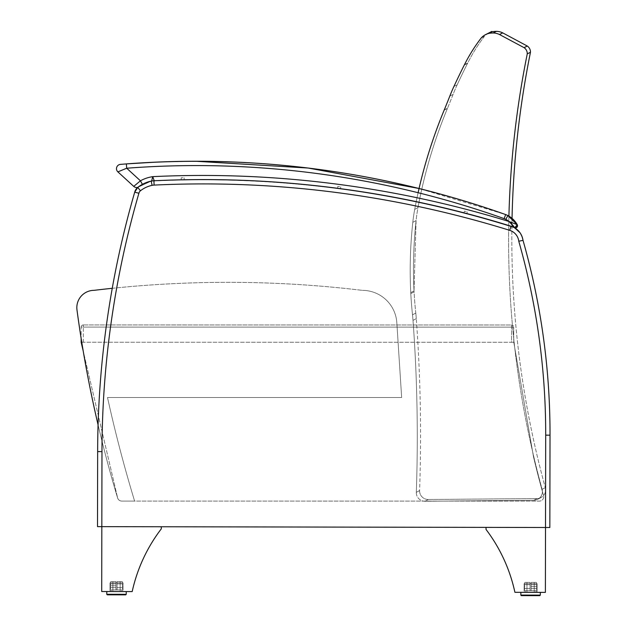 <?xml version="1.0" encoding="UTF-8"?>
<svg xmlns="http://www.w3.org/2000/svg" width="627" height="627" viewBox="0 0 627 627"><rect width="100%" height="100%" fill="white"/><g stroke="black" fill="none" stroke-linecap="round" stroke-linejoin="round"><path stroke-width="0.47" stroke-dasharray="3.13 2.35" d="M121.779 501.075A4.326 4.326 0 0 1 117.57 497.736A4.326 4.326 0 0 0 121.779 501.075L539.385 501.106A4.326 4.326 0 0 0 543.546 495.604A4.326 4.326 0 0 1 539.385 501.106L121.779 501.075M81.761 342.232L513.787 342.264L81.149 342.232L117.57 497.736L83.226 351.104M513.787 342.264L533.491 456.793A816.048 707.044 78.1 0 0 541.759 489.193A941.056 941.056 0 0 0 543.546 495.604A941.056 941.056 0 0 1 541.759 489.193A816.048 707.044 -101.9 0 1 533.491 456.793L513.787 342.264M83.313 324.935A2.163 2.163 0 0 0 81.149 327.098L83.313 327.098L83.313 324.935L83.313 327.098L81.149 327.098L81.149 338.423L81.149 327.098A2.163 2.163 0 0 1 83.313 324.935L511.554 324.982L511.554 327.145L513.717 327.145A2.163 2.163 0 0 0 511.554 324.982A2.163 2.163 0 0 1 513.717 327.145L511.554 327.145L511.554 324.982L83.313 324.935M81.149 342.232L83.313 342.232L81.149 342.232M511.554 342.279L513.717 342.279L513.717 327.145L513.717 342.279L83.313 342.232L511.554 342.279L511.554 327.145L511.554 342.279M112.249 288.302A935.986 935.986 -98.5 0 0 98.071 424.847A935.986 935.986 -98.5 0 1 112.249 288.302A1125.739 1125.739 0 0 1 362.304 290.356A34.603 34.603 0 0 1 396.828 322.733L401.656 397.502L107.507 397.502L401.656 397.502L396.828 322.733A34.603 34.603 0 0 0 362.304 290.356A34.603 34.603 0 0 1 396.828 322.733L401.656 397.502L107.507 397.502A1362.824 1362.824 0 0 0 134.609 501.075A1362.824 1362.824 0 0 1 107.507 397.502L401.656 397.502L396.828 322.733A34.603 34.603 0 0 0 362.304 290.356A1125.739 1125.739 0 0 0 94.128 290.332A1125.739 1125.739 0 0 1 362.304 290.356A1125.739 1125.739 0 0 0 112.249 288.302A935.986 935.986 81.5 0 0 98.071 424.847A1211.772 1211.772 0 0 0 117.61 497.995A4.326 4.326 0 0 0 121.748 501.075L134.609 501.075L121.748 501.075A4.326 4.326 0 0 1 117.61 497.995A1211.772 1211.772 0 0 1 76.98 309.934A17.305 17.305 0 0 1 94.128 290.332A17.305 17.305 0 0 0 76.98 309.934A1211.772 1211.772 0 0 0 117.61 497.995A4.326 4.326 0 0 0 121.748 501.075L134.609 501.075A1362.824 1362.824 0 0 1 107.507 397.502A1362.824 1362.824 0 0 0 134.609 501.075L121.748 501.075A4.326 4.326 0 0 1 117.61 497.995A1211.772 1211.772 0 0 1 76.98 309.934M444.167 110.117L447.427 108.432A496.106 496.004 -3.9 0 0 417.982 207.647A496.106 496.004 -3.9 0 1 447.427 108.432L444.269 109.874L447.529 108.197A823.039 823.039 0 0 0 453.078 94.395A173.028 173.028 0 0 1 457.201 84.747A727.876 727.876 0 0 1 467.538 63.366L467.711 63.021A164.642 164.642 0 0 1 484.428 36.366A14.97 14.97 -0.5 0 1 492.234 31.718L489.005 33.364A30.065 30.065 0 0 1 493.159 32.988L496.388 31.35L493.159 32.988A14.977 14.97 -22.3 0 1 499.507 34.524L502.729 32.886L499.507 34.524L524.07 47.652A7.218 7.218 -22 0 1 527.26 53.875L530.466 52.253L527.26 53.875A7.218 7.218 158 0 0 524.07 47.652L499.507 34.524A14.977 14.97 157.7 0 0 493.159 32.988A30.065 30.065 0 0 0 489.005 33.364A14.977 14.97 157.7 0 0 481.191 38.02A164.791 164.635 155.6 0 0 464.466 64.683L464.293 65.028A728.386 728.386 0 0 0 453.948 86.424A173.138 173.138 0 0 0 449.825 96.072A823.517 823.517 0 0 1 444.269 109.874L444.167 110.117A496.388 495.941 -26.7 0 0 414.706 209.363L417.982 207.647A173.028 173.028 0 0 0 416.077 220.594L414.024 290.897L416.077 220.594L412.801 222.319A173.036 173.036 0 0 1 414.706 209.363A496.388 495.941 153.3 0 1 418.107 192.716A496.388 495.941 153.3 0 0 414.706 209.363A173.036 173.036 0 0 0 412.801 222.319A445.852 445.429 156.7 0 0 410.748 292.629A445.852 445.429 -23.3 0 1 412.801 222.319L416.077 220.594A445.342 445.342 0 0 0 414.024 290.897L410.748 292.629L414.024 290.897A173.028 173.028 -93 0 0 414.079 291.868L410.795 293.608A172.958 172.958 0 0 1 410.748 292.629L414.024 290.897A445.342 445.342 0 0 1 416.077 220.594L412.801 222.319L416.077 220.594A173.028 173.028 0 0 1 417.982 207.647L414.706 209.363A173.036 173.036 0 0 0 412.801 222.319A445.852 445.429 156.7 0 0 410.748 292.629A172.958 172.958 -93 0 0 410.795 293.608A424.965 424.965 0 0 0 412.503 314.817A424.965 424.965 0 0 1 410.795 293.608L414.079 291.868A425.153 425.153 0 0 0 415.787 313.077L412.503 314.817L415.787 313.077A173.028 173.028 -95.2 0 1 416.281 318.626L413.005 320.366A172.95 172.95 0 0 0 412.503 314.817L415.787 313.077A425.153 425.153 0 0 1 414.079 291.868L410.795 293.608L414.079 291.868A173.028 173.028 -93 0 1 414.024 290.897L410.748 292.629A172.958 172.958 -93 0 0 410.795 293.608A424.965 424.965 0 0 0 412.503 314.817A172.95 172.95 -95 0 1 413.005 320.366A1595.323 1593.818 -22.9 0 1 416.32 492.32A1595.323 1593.818 157.1 0 0 413.005 320.366L416.281 318.626A1593.442 1593.442 0 0 1 419.596 490.549L416.32 492.32A8.66 8.653 151.7 0 0 425.051 501.263L428.319 499.5L537.025 498.575A8.653 8.653 0 0 0 540.999 497.572A8.653 8.653 0 0 1 537.025 498.575L533.828 500.268L537.025 498.575L533.828 500.268L537.025 498.575L428.319 499.5A8.653 8.653 0 0 1 419.596 490.549A1593.442 1593.442 0 0 0 416.281 318.626L413.005 320.366L416.281 318.626A173.028 173.028 -95.2 0 0 415.787 313.077L412.503 314.817A172.95 172.95 -95 0 1 413.005 320.366A1595.323 1593.818 -22.9 0 1 416.32 492.32L419.596 490.549A8.653 8.653 0 0 0 428.319 499.5L425.051 501.263A8.66 8.653 -28.3 0 1 416.32 492.32L419.596 490.549L416.32 492.32A8.66 8.653 151.7 0 0 425.051 501.263L533.828 500.268L425.051 501.263A8.66 8.653 -28.3 0 1 416.32 492.32A1595.323 1593.818 157.1 0 0 413.005 320.366A172.95 172.95 0 0 0 412.503 314.817A424.965 424.965 0 0 1 410.795 293.608A172.958 172.958 0 0 1 410.748 292.629A445.852 445.429 -23.3 0 1 412.801 222.319A173.036 173.036 0 0 1 414.706 209.363A496.388 495.941 -26.7 0 1 444.167 110.117L444.269 109.874A823.517 823.517 0 0 0 449.825 96.072A173.138 173.138 0 0 1 453.948 86.424A728.386 728.386 0 0 1 464.293 65.028L464.466 64.683A164.791 164.635 -24.4 0 1 481.191 38.02A14.977 14.97 -22.3 0 1 489.005 33.364A30.065 30.065 0 0 1 493.159 32.988A14.977 14.97 -22.3 0 1 499.507 34.524L524.07 47.652A7.218 7.218 -22 0 1 527.26 53.875A942.961 942.091 157.9 0 0 542.104 489.319A8.66 8.653 -27.7 0 1 533.828 500.268A8.66 8.653 152.3 0 0 542.104 489.319L545.302 487.634L542.104 489.319A942.961 942.091 -22.1 0 1 527.26 53.875L530.466 52.253A942.232 942.044 174.2 0 0 545.302 487.634L542.104 489.319A8.66 8.653 -27.7 0 1 533.828 500.268L425.051 501.263L533.828 500.268A8.66 8.653 152.3 0 0 542.104 489.319L545.302 487.634A8.653 8.653 0 0 1 540.999 497.572A8.653 8.653 0 0 0 545.302 487.634A942.232 942.044 174.2 0 1 512.04 218.353A22.917 22.917 4.2 0 0 507.862 215.539A17.305 17.305 4.2 0 0 505.636 214.567A17.305 17.305 -175.8 0 1 507.862 215.539L507.862 215.539A22.917 22.917 -175.8 0 1 517.267 224.701L509.108 221.535L513.145 225.649M527.276 46.03L524.07 47.652M488.488 33.145A14.97 14.97 -0.5 0 0 484.428 36.366L481.191 38.02L484.428 36.366A164.642 164.642 0 0 0 467.711 63.021L464.466 64.683L467.538 63.366A727.876 727.876 0 0 0 457.201 84.747L453.948 86.424L457.201 84.747A173.028 173.028 0 0 0 453.078 94.395L449.825 96.072A823.517 823.517 0 0 1 444.269 109.874L447.529 108.197A823.039 823.039 0 0 0 453.078 94.395L449.825 96.072A173.138 173.138 0 0 1 453.948 86.424L457.201 84.747L453.948 86.424A728.386 728.386 0 0 1 464.293 65.028L467.538 63.366L464.466 64.683A164.791 164.635 -24.4 0 1 481.191 38.02L484.428 36.366L481.191 38.02A14.977 14.97 -22.3 0 1 489.005 33.364L492.234 31.718L489.005 33.364M527.26 53.875A942.961 942.091 157.9 0 0 542.104 489.319A942.961 942.091 -22.1 0 1 508.912 216.127M502.729 32.886L499.507 34.524M134.719 192.168L138.904 193.257L134.719 192.168L135.024 191.164A8.653 8.653 -98.5 0 1 137.768 187.395A8.653 8.653 81.5 0 0 134.719 192.168L138.904 193.257A4.326 4.326 -98.5 0 1 140.448 190.788L137.768 187.395A32.338 32.338 -98.5 0 1 151.201 181.109A32.338 32.338 81.5 0 0 137.768 187.395L140.448 190.788A28.011 28.011 -98.5 0 1 152.087 185.349L151.201 181.109A17.305 17.305 -98.5 0 1 153.913 180.764A17.305 17.305 81.5 0 0 151.201 181.109L151.201 181.109A17.305 17.305 -98.5 0 1 153.913 180.764L153.913 180.764A1038.171 1038.171 -98.5 0 1 511.013 226.206A1038.171 1038.171 81.5 0 0 153.913 180.764L153.913 180.764A1038.171 1038.171 -98.5 0 1 511.013 226.206L511.013 226.206A17.305 17.305 -98.5 0 1 523.02 240.36A17.305 17.305 81.5 0 0 511.013 226.206L511.013 226.206A17.305 17.305 -98.5 0 1 523.02 240.36L523.02 240.36A706.574 706.574 -98.5 0 1 550.02 435.169L549.84 527.503L101.833 526.641L101.707 591.52L132.187 591.582A159.736 159.736 -98.5 0 1 161.311 528.835L161.311 526.758L101.833 526.641L101.707 591.52L132.187 591.582A159.736 159.736 -98.5 0 1 161.311 528.835L161.311 526.758L101.833 526.641L101.707 591.52L132.187 591.582A159.736 159.736 -98.5 0 1 161.311 528.835L161.311 526.758L101.833 526.641L101.974 451.605A931.659 931.659 -98.5 0 1 138.904 193.257A931.659 931.659 81.5 0 0 101.974 451.605L101.833 526.641L97.506 526.633M550.02 435.169L545.694 435.162A702.248 702.248 -98.5 0 0 518.772 241.23L523.02 240.36A706.574 706.574 -98.5 0 1 550.02 435.169L549.84 527.503L550.02 435.169L549.84 527.503L550.02 435.169L545.694 435.162L545.514 527.495L101.833 526.641L545.514 527.495L545.388 592.374L514.908 592.311A159.736 159.736 81.5 0 0 486.035 529.462L486.035 527.385L545.514 527.495L545.388 592.374L514.908 592.311A159.736 159.736 81.5 0 0 486.035 529.462L486.035 527.385L545.514 527.495L545.388 592.374L514.908 592.311A159.736 159.736 81.5 0 0 486.035 529.462L486.035 527.385L545.514 527.495L486.035 527.385L545.514 527.495L545.694 435.162A702.248 702.248 81.5 0 0 518.772 241.23L523.02 240.36A706.574 706.574 -98.5 0 1 550.02 435.169L545.694 435.162A702.248 702.248 81.5 0 0 518.772 241.23L523.02 240.36A706.574 706.574 -98.5 0 1 550.02 435.169L549.84 527.503M539.095 310.044A706.574 706.574 81.5 0 0 523.02 240.36L523.067 240.729M97.655 451.597L101.974 451.605L97.655 451.597L101.974 451.605L101.833 526.641L161.311 526.758L101.833 526.641M123.017 582.906L110.038 582.883L123.017 582.906L110.038 582.883L123.017 582.906L123.002 591.559L110.023 591.535L123.002 591.559L123.017 582.906L123.002 591.559L110.023 591.535L123.002 591.559L123.017 582.906M125.698 594.851L126.239 594.318L125.698 594.851L126.239 594.318L126.239 591.567L106.778 591.527M112.844 589.929L120.18 589.944L112.844 589.929L112.844 591.543L120.18 591.559L112.844 591.543L120.18 591.559L112.844 591.543L112.844 589.929L120.18 589.944L112.844 589.929L112.844 591.543L112.844 589.929M111.065 589.929L121.959 589.952L111.065 589.929L121.959 589.952L111.065 589.929L111.057 591.535L121.959 591.559L111.057 591.535L111.065 589.929L111.057 591.535L121.959 591.559L111.057 591.535L111.065 589.929M115.987 583.878L115.971 589.936L115.987 583.878L110.822 583.87A5095.3 5095.3 81.5 0 0 109.968 585.751L110.822 585.751A5095.3 5095.3 81.5 0 0 109.96 587.64L110.814 587.64L109.96 589.929L112.884 589.929L112.899 581.582L110.83 581.582L109.968 583.87L115.987 583.878L109.968 583.87L115.987 583.878L115.979 585.767L109.968 585.751L115.979 585.767L110.822 585.751L115.979 585.767L115.979 587.648L109.96 587.64L115.979 587.648L110.814 587.64L115.979 587.648L115.971 589.936L109.96 589.929L115.971 589.936L112.884 589.929L115.971 589.936L115.987 581.59L112.899 581.582L115.987 581.59L115.987 583.878L115.987 581.59L110.83 581.582L115.987 581.59L115.971 589.936L115.987 583.878L109.968 583.87L110.83 581.582L112.899 581.582L112.884 589.929L109.96 589.929L110.814 587.64L109.96 587.64A5095.3 5095.3 -98.5 0 1 110.822 585.751L109.968 585.751A5095.3 5095.3 -98.5 0 1 110.822 583.87A5095.3 5095.3 81.5 0 0 109.968 585.751L110.822 585.751A5095.3 5095.3 81.5 0 0 109.96 587.64L110.814 587.64L109.96 589.929L112.884 589.929L112.899 581.582L110.83 581.582L109.968 583.87L115.987 583.878L109.968 583.87L115.987 583.878L115.979 585.767L109.968 585.751L115.979 585.767L110.822 585.751L115.979 585.767L115.979 587.648L109.96 587.64L115.979 587.648L110.814 587.64L115.979 587.648L115.971 589.936L109.96 589.929L115.971 589.936L112.884 589.929L115.971 589.936L115.987 581.59L112.899 581.582L115.987 581.59L115.987 583.878M122.218 587.664L123.064 589.952L120.141 589.944L120.157 581.597L122.226 581.605L123.08 583.894L122.226 583.894A5095.3 5095.3 -98.5 0 1 123.072 585.775L122.218 585.775A5095.3 5095.3 -98.5 0 1 123.072 587.664L117.061 587.648L117.069 581.59L117.053 589.936L117.061 587.648L123.072 587.664A5095.3 5095.3 81.5 0 0 122.218 585.775L123.072 585.775A5095.3 5095.3 81.5 0 0 122.226 583.894L117.061 583.878L123.08 583.894L117.061 583.878L123.08 583.894L122.226 581.605L117.069 581.59L120.157 581.597L117.069 581.59L117.053 589.936L123.064 589.952L117.053 589.936L120.141 589.944L117.053 589.936L117.069 581.59L122.226 581.605L120.157 581.597L120.141 589.944L123.064 589.952L122.218 587.664L123.064 589.952L120.141 589.944L120.157 581.597L122.226 581.605L123.08 583.894L122.226 583.894A5095.3 5095.3 -98.5 0 1 123.072 585.775L122.218 585.775A5095.3 5095.3 -98.5 0 1 123.072 587.664L117.061 587.648L117.069 581.59L117.053 589.936L117.061 587.648L123.072 587.664A5095.3 5095.3 81.5 0 0 122.218 585.775L123.072 585.775A5095.3 5095.3 81.5 0 0 122.226 583.894L117.061 583.878L123.08 583.894L117.061 583.878L123.08 583.894L122.226 581.605L117.069 581.59L120.157 581.597L117.069 581.59L117.053 589.936L123.064 589.952L117.053 589.936L120.141 589.944L117.053 589.936L117.069 581.59L122.226 581.605L120.157 581.597L120.141 589.944L123.064 589.952L122.218 587.664M524.117 583.682L537.096 583.706L524.117 583.682L537.096 583.706L524.117 583.682L524.101 592.335L537.08 592.358L524.101 592.335L524.117 583.682L524.101 592.335L537.08 592.358L524.101 592.335L524.117 583.682M521.39 595.611L520.849 595.078L521.39 595.611L520.849 595.078L521.39 595.611L520.849 595.078L521.39 595.611L520.849 595.078L520.857 592.327L540.325 592.366M534.259 590.744L526.923 590.728L534.259 590.744L534.259 592.35L526.923 592.335L534.259 592.35L526.923 592.335L534.259 592.35L534.259 590.744L526.923 590.728L534.259 590.744L534.259 592.35L534.259 590.744M536.046 590.744L525.144 590.728L536.046 590.744L525.144 590.728L536.046 590.744L536.038 592.358L525.136 592.335L536.038 592.358L536.046 590.744L536.038 592.358L525.136 592.335L536.038 592.358L536.046 590.744M531.147 584.678L531.132 590.736L531.147 584.678L536.304 584.685A5095.3 5095.3 -98.5 0 1 537.151 586.574L536.304 586.574A5095.3 5095.3 -98.5 0 1 537.151 588.455L536.297 588.455L537.143 590.752L534.22 590.744L534.235 582.397L536.312 582.397L537.159 584.685L531.147 584.678L537.159 584.685L531.147 584.678L531.14 586.558L537.151 586.574L531.14 586.558L536.304 586.574L531.14 586.558L531.14 588.447L537.151 588.455L531.14 588.447L536.297 588.455L531.14 588.447L531.132 590.736L537.143 590.752L531.132 590.736L534.22 590.744L531.132 590.736L531.147 582.389L534.235 582.397L531.147 582.389L531.147 584.678L531.147 582.389L536.312 582.397L531.147 582.389L531.132 590.736L531.147 584.678L537.159 584.685L536.312 582.397L534.235 582.397L534.22 590.744L537.143 590.752L536.297 588.455L537.151 588.455A5095.3 5095.3 81.5 0 0 536.304 586.574L537.151 586.574A5095.3 5095.3 81.5 0 0 536.304 584.685A5095.3 5095.3 -98.5 0 1 537.151 586.574L536.304 586.574A5095.3 5095.3 -98.5 0 1 537.151 588.455L536.297 588.455L537.143 590.752L534.22 590.744L534.235 582.397L536.312 582.397L537.159 584.685L531.147 584.678L537.159 584.685L531.147 584.678L531.14 586.558L537.151 586.574L531.14 586.558L536.304 586.574L531.14 586.558L531.14 588.447L537.151 588.455L531.14 588.447L536.297 588.455L531.14 588.447L531.132 590.736L537.143 590.752L531.132 590.736L534.22 590.744L531.132 590.736L531.147 582.389L534.235 582.397L531.147 582.389L531.147 584.678M524.893 588.432L524.039 590.72L526.962 590.728L526.978 582.381L524.909 582.373L524.054 584.662L524.901 584.662A5095.3 5095.3 81.5 0 0 524.047 586.551L524.901 586.551A5095.3 5095.3 81.5 0 0 524.047 588.432L530.058 588.447L530.066 582.389L530.05 590.736L530.058 588.447L524.047 588.432A5095.3 5095.3 -98.5 0 1 524.901 586.551L524.047 586.551A5095.3 5095.3 -98.5 0 1 524.901 584.662L530.066 584.678L524.054 584.662L530.066 584.678L524.054 584.662L524.909 582.373L530.066 582.389L526.978 582.381L530.066 582.389L530.05 590.736L524.039 590.72L530.05 590.736L526.962 590.728L530.05 590.736L530.066 582.389L524.909 582.373L526.978 582.381L526.962 590.728L524.039 590.72L524.893 588.432L524.039 590.72L526.962 590.728L526.978 582.381L524.909 582.373L524.054 584.662L524.901 584.662A5095.3 5095.3 81.5 0 0 524.047 586.551L524.901 586.551A5095.3 5095.3 81.5 0 0 524.047 588.432L530.058 588.447L530.066 582.389L530.05 590.736L530.058 588.447L524.047 588.432A5095.3 5095.3 -98.5 0 1 524.901 586.551L524.047 586.551A5095.3 5095.3 -98.5 0 1 524.901 584.662L530.066 584.678L524.054 584.662L530.066 584.678L524.054 584.662L524.909 582.373L530.066 582.389L526.978 582.381L530.066 582.389L530.058 588.447L530.05 590.736L524.039 590.72L530.05 590.736L526.962 590.728L530.05 590.736L530.066 582.389L524.909 582.373L526.978 582.381L526.962 590.728L524.039 590.72L524.893 588.432M511.851 231.206A12.979 12.979 -98.5 0 0 509.727 230.336L511.013 226.206L509.727 230.336A12.979 12.979 81.5 0 1 518.772 241.23A12.979 12.979 81.5 0 0 509.727 230.336A1033.845 1033.845 81.5 0 0 154.124 185.09A1033.845 1033.845 -98.5 0 1 509.727 230.336A1033.845 1033.845 81.5 0 0 154.124 185.09A12.979 12.979 81.5 0 0 152.087 185.349A12.979 12.979 -98.5 0 1 154.124 185.09A12.979 12.979 81.5 0 0 152.087 185.349L151.201 181.109L137.791 187.371A32.338 32.338 -98.5 0 1 151.201 181.109A32.338 32.338 -98.5 0 0 137.791 187.371A4.326 4.326 4.2 0 0 139.194 186.705L139.194 186.705A4.326 4.326 4.2 0 1 137.791 187.371A4.326 4.326 4.2 0 0 139.194 186.705A4.326 4.326 4.2 0 1 137.791 187.371A32.338 32.338 -98.5 0 1 151.201 181.109A17.305 17.305 -98.5 0 1 153.913 180.764A1038.171 1038.171 -98.5 0 1 511.013 226.206A17.305 17.305 -98.5 0 1 523.02 240.36L523.02 240.36A17.305 17.305 -98.5 0 0 511.013 226.206C394.626 190.271 275.59 175.129 153.913 180.764A1038.171 1038.171 -98.5 0 1 511.013 226.206L514.563 227.766A1038.171 1038.171 4.2 0 0 154.281 180.905A17.305 17.305 4.2 0 0 151.569 181.242L152.737 176.642L154.281 180.905A17.305 17.305 4.2 0 0 151.569 181.242L151.569 181.242A32.338 32.338 4.2 0 0 142.533 184.589A32.338 32.338 -175.8 0 1 151.569 181.242L152.737 176.642L151.569 181.242A32.338 32.338 4.2 0 0 142.533 184.589L139.194 186.705L142.533 184.589A32.338 32.338 -175.8 0 1 151.569 181.242A17.305 17.305 4.2 0 1 154.281 180.905L152.737 176.642L154.281 180.905A1038.171 1038.171 -175.8 0 1 514.728 227.813L509.108 221.535L515.198 223.776L509.108 221.535A1042.497 1042.497 4.2 0 0 152.737 176.642A1042.497 1042.497 -175.8 0 1 509.108 221.535A18.591 18.591 4.2 0 0 505.856 219.372A12.979 12.979 4.2 0 0 504.186 218.643L505.636 214.567A923.547 923.547 4.2 0 0 195.663 161.249L156.162 162.127M110.83 581.582L115.987 581.59L110.83 581.582L112.899 581.582L112.884 589.929L109.96 589.929L110.814 587.64L109.96 587.64A5095.3 5095.3 -98.5 0 1 110.822 585.751L109.968 585.751A5095.3 5095.3 -98.5 0 1 110.822 583.87L109.968 583.87L110.83 581.582M536.312 582.397L531.147 582.389L536.312 582.397L534.235 582.397L534.22 590.744L537.143 590.752L536.297 588.455L537.151 588.455A5095.3 5095.3 81.5 0 0 536.304 586.574L537.151 586.574A5095.3 5095.3 81.5 0 0 536.304 584.685L537.159 584.685L536.312 582.397M465.328 213.58L463.886 213.204L465.328 213.58M467.311 211.863L466.762 213.956L467.311 211.863L464.435 211.111L467.311 211.863M338.995 188.782L340.469 188.978L338.995 188.782M340.759 186.83L340.469 188.978L340.759 186.83L337.804 186.438L340.759 186.83M182.7 179.973L184.189 179.941L182.7 179.973M184.15 177.778L184.189 179.941L184.15 177.778L181.179 177.833L184.15 177.778M514.446 227.405L514.728 227.813A2.163 2.163 4.2 0 0 514.736 227.82A2.163 2.163 4.2 0 1 514.728 227.813L514.446 227.405M133.739 186.391L140.44 180.803L133.739 186.391L140.44 180.803L126.701 168.224L117.884 171.876L126.701 168.224L126.372 163.906A923.547 923.547 -175.8 0 1 505.636 214.567A17.305 17.305 -175.8 0 1 507.862 215.539L507.862 215.539A22.917 22.917 -175.8 0 1 517.267 224.701A2.163 2.163 4.2 0 0 517.267 224.701L517.267 224.701A2.163 2.163 4.2 0 0 517.267 224.701L514.728 227.813L517.283 224.732M516.648 224.419L517.267 224.701L516.648 224.419M120.455 164.376L126.372 163.906L126.701 168.224A919.221 919.221 -175.8 0 1 504.186 218.643A919.221 919.221 4.2 0 0 126.701 168.224L126.372 163.906A923.547 923.547 -175.8 0 1 505.636 214.567L504.186 218.643A919.221 919.221 4.2 0 0 126.701 168.224L140.44 180.803A36.664 36.664 -175.8 0 1 152.737 176.642A36.664 36.664 4.2 0 0 140.44 180.803L142.533 184.589L139.194 186.705L142.533 184.589L140.44 180.803L142.533 184.589M117.884 171.876L126.701 168.224L140.44 180.803A36.664 36.664 -175.8 0 1 152.737 176.642A1042.497 1042.497 -175.8 0 1 509.108 221.535A18.591 18.591 4.2 0 0 505.856 219.372L507.862 215.539L505.856 219.372A18.591 18.591 -175.8 0 1 509.108 221.535L510.887 223.126M514.563 227.766A1038.171 1038.171 4.2 0 0 154.281 180.905L154.281 180.905A17.305 17.305 4.2 0 0 151.569 181.242L151.687 181.015M514.728 227.813A1038.171 1038.171 -175.8 0 0 154.281 180.905L154.218 180.756M152.087 185.349A28.011 28.011 81.5 0 0 140.448 190.788A28.011 28.011 81.5 0 1 152.087 185.349L151.201 181.109A17.305 17.305 -98.5 0 1 153.913 180.764L152.196 180.937M83.313 342.232L83.313 327.098L83.313 342.232M511.554 327.145L83.313 327.098L511.554 327.145M428.319 499.5L425.051 501.263L428.319 499.5M154.124 185.09L153.913 180.764M136.968 188.116L137.768 187.395L140.448 190.788A4.326 4.326 81.5 0 0 138.904 193.257A931.659 931.659 81.5 0 0 101.974 451.605M106.77 594.278L126.239 594.318L106.77 594.278L126.239 594.318L126.239 591.567M520.849 595.078L540.317 595.117L520.849 595.078L540.317 595.117L539.776 595.65L521.382 595.611L520.849 595.078L520.857 592.327M509.727 230.336L511.013 226.206M140.448 190.788A4.326 4.326 81.5 0 0 138.904 193.257M545.514 527.495L545.694 435.162M504.186 218.643A12.979 12.979 -175.8 0 1 505.856 219.372A12.979 12.979 4.2 0 0 504.186 218.643L505.636 214.567L419.055 188.5M505.636 214.567L507.862 215.539L505.856 219.372M537.801 499.257L540.999 497.572L537.801 499.257M492.234 31.718L488.848 32.957C484.937 34.994 497.195 28.615 488.848 32.957L485.619 34.603L488.848 32.957M519.995 232.719L520.481 233.44M522.056 236.591L522.769 238.973M110.023 591.535L110.038 582.883L110.023 591.535M120.18 589.944L120.18 591.559L120.18 589.944M121.959 591.559L121.959 589.952L121.959 591.559M537.08 592.358L537.096 583.706L537.08 592.358M526.923 590.728L526.923 592.335L526.923 590.728M525.136 592.335L525.144 590.728L525.136 592.335M137.791 187.371L151.201 181.109M464.435 211.111L463.886 213.204L464.435 211.111M337.804 186.438L337.522 188.586L337.804 186.438M181.179 177.833L181.219 179.996L181.179 177.833M507.862 215.539L512.04 218.353M515.982 222.648L517.267 224.701M516.35 227.679L514.767 227.828"/><path stroke-width="0.94" d="M81.761 342.232L81.149 342.232L83.226 351.104M81.149 338.423L81.149 342.232L81.149 338.423M112.249 288.302A1125.739 1125.739 0 0 0 94.128 290.332A17.305 17.305 0 0 0 76.98 309.934A17.305 17.305 0 0 1 94.128 290.332A1125.739 1125.739 0 0 1 112.249 288.302A935.986 935.986 -98.5 0 1 134.719 192.168A935.986 935.986 81.5 0 0 112.249 288.302A935.986 935.986 -98.5 0 1 134.719 192.168A8.653 8.653 -98.5 0 1 135.024 191.164L136.968 188.116M508.912 216.127A942.961 942.091 -22.1 0 1 527.26 53.875A7.218 7.218 158 0 0 524.07 47.652L526.116 46.61L524.07 47.652L499.507 34.524A14.977 14.97 157.7 0 0 493.159 32.988A30.065 30.065 0 0 0 489.005 33.364A14.977 14.97 157.7 0 0 481.191 38.02A164.791 164.635 155.6 0 0 464.466 64.683L464.293 65.028A728.386 728.386 0 0 0 453.948 86.424A173.138 173.138 0 0 0 449.825 96.072A823.517 823.517 0 0 1 444.269 109.874L444.167 110.117A496.388 495.941 153.3 0 0 418.107 192.716A496.388 495.941 153.3 0 1 444.167 110.117M488.488 33.145A14.97 14.97 -0.5 0 1 492.234 31.718A30.025 30.025 0 0 1 496.388 31.35A14.97 14.97 0 0 1 502.729 32.886L527.276 46.03A7.218 7.218 -0.4 0 1 530.466 52.253A942.232 942.044 174.2 0 0 512.04 218.353L515.982 222.648M76.98 309.934A1211.772 1211.772 0 0 0 98.071 424.847A935.986 935.986 81.5 0 0 97.655 451.597L97.506 526.633L97.655 451.597A935.986 935.986 -98.5 0 1 98.071 424.847A935.986 935.986 -98.5 0 0 97.655 451.597L97.506 526.633L101.833 526.641L97.506 526.633L97.655 451.597A935.986 935.986 -98.5 0 1 134.719 192.168L138.904 193.257A4.326 4.326 -98.5 0 1 140.448 190.788L137.768 187.395A8.653 8.653 81.5 0 0 134.719 192.168A935.986 935.986 81.5 0 0 97.655 451.597A935.986 935.986 -98.5 0 1 134.719 192.168A8.653 8.653 -98.5 0 1 137.768 187.395A32.338 32.338 -98.5 0 1 137.791 187.371A4.326 4.326 4.2 0 1 133.739 186.391A4.326 4.326 4.2 0 0 137.791 187.371A4.326 4.326 4.2 0 1 133.739 186.391L117.884 171.876A4.326 4.326 -175.8 0 1 120.455 164.376L126.372 163.906A923.547 923.547 4.2 0 1 195.663 161.249L308.194 168.044L419.055 188.5M527.26 53.875L530.466 52.253A7.218 7.218 -0.4 0 0 527.276 46.03L524.07 47.652M499.507 34.524L502.729 32.886L527.276 46.03M489.005 33.364L491.999 31.836M488.848 32.957L485.619 34.603L488.848 32.957C497.195 28.615 484.937 34.994 488.848 32.957L492.234 31.718A30.025 30.025 0 0 1 496.388 31.35L493.159 32.988L496.388 31.35A14.97 14.97 0 0 1 502.729 32.886M549.84 527.503L550.02 435.169L545.694 435.162L545.388 592.374L514.908 592.311A159.736 159.736 81.5 0 0 486.035 529.462L486.035 527.385L549.84 527.503L545.514 527.495L549.84 527.503L545.514 527.495L549.84 527.503L550.02 435.169A706.574 706.574 81.5 0 0 539.095 310.044M106.778 591.527L106.77 594.278L107.303 594.819L125.776 594.851L107.303 594.819L106.77 594.278L126.239 594.318L125.698 594.851L126.239 594.318L125.698 594.851L107.303 594.819L125.698 594.851L107.303 594.819L125.698 594.851L126.239 594.318L126.239 591.567L106.778 591.527L106.778 594.365L107.303 594.819M521.335 595.611L520.849 595.078L521.39 595.611L520.849 595.078L521.39 595.611L520.849 595.078L521.39 595.611L539.776 595.65L521.39 595.611L539.776 595.65L521.39 595.611L520.849 595.078L520.857 592.327L540.325 592.366L540.317 595.117L520.849 595.078L520.857 592.327M511.851 231.206A12.979 12.979 -98.5 0 1 518.772 241.23L523.02 240.36A17.305 17.305 81.5 0 0 511.013 226.206A1038.171 1038.171 81.5 0 0 153.913 180.764A17.305 17.305 81.5 0 0 151.201 181.109A32.338 32.338 81.5 0 0 137.768 187.395A32.338 32.338 -98.5 0 1 137.791 187.371A4.326 4.326 4.2 0 1 133.739 186.391L117.884 171.876A4.326 4.326 -175.8 0 1 120.455 164.376A4.326 4.326 -175.8 0 0 117.884 171.876L133.739 186.391L117.884 171.876A4.326 4.326 -175.8 0 1 120.455 164.376M550.02 435.169C550.098 368.864 541.07 303.821 522.934 240.047C541.07 303.821 550.098 368.864 550.02 435.169A706.574 706.574 81.5 0 0 523.02 240.36L522.769 238.973M545.514 527.495L97.506 526.633L97.655 451.597L101.974 451.605A931.659 931.659 -98.5 0 1 138.904 193.257M134.719 192.168L137.768 187.395A8.653 8.653 -98.5 0 0 134.719 192.168L134.719 192.168A8.653 8.653 -98.5 0 1 137.768 187.395A32.338 32.338 -98.5 0 1 137.791 187.371L137.791 187.371M161.311 528.835L161.311 526.758L101.833 526.641L101.707 591.52L132.187 591.582A159.736 159.736 -98.5 0 1 161.311 528.835M513.489 226.088L514.446 227.405L513.482 226.088M514.767 227.828L514.728 227.813A2.163 2.163 4.2 0 0 517.267 224.709A2.163 2.163 4.2 0 1 514.736 227.82A2.163 2.163 4.2 0 0 517.267 224.701L509.108 221.535L514.728 227.813A1038.171 1038.171 4.2 0 0 514.563 227.766L519.995 232.719M514.563 227.766A1038.171 1038.171 4.2 0 1 514.728 227.813A2.163 2.163 4.2 0 0 517.267 224.701A22.917 22.917 4.2 0 0 512.04 218.353M515.198 223.776L516.648 224.419L515.198 223.776M154.281 180.905L152.737 176.642A36.664 36.664 4.2 0 0 140.44 180.803L133.739 186.391L117.884 171.876L126.701 168.224L126.372 163.906A923.547 923.547 4.2 0 1 505.636 214.567L504.186 218.643A12.979 12.979 -175.8 0 1 505.856 219.372L507.862 215.539A17.305 17.305 4.2 0 0 505.636 214.567C382.752 171.218 256.333 154.336 126.372 163.906L156.162 162.127M505.856 219.372A18.591 18.591 -175.8 0 1 509.108 221.535A1042.497 1042.497 4.2 0 0 152.737 176.642L151.569 181.242M513.145 225.649L510.887 223.126M507.862 215.539L517.267 224.701A2.163 2.163 4.2 0 1 514.728 227.813A2.163 2.163 4.2 0 0 517.267 224.709A22.917 22.917 4.2 0 0 507.862 215.539L505.636 214.567M504.186 218.643A919.221 919.221 -175.8 0 0 126.701 168.224L140.44 180.803L142.533 184.589M117.884 171.876L133.739 186.391M101.833 526.641L97.506 526.633L97.655 451.597L97.506 526.633L101.833 526.641L101.974 451.605M486.035 527.385L161.311 526.758L486.035 527.385M140.448 190.788A28.011 28.011 -98.5 0 1 152.087 185.349L151.201 181.109M152.087 185.349A12.979 12.979 -98.5 0 1 154.124 185.09L153.913 180.764L152.196 180.937M154.124 185.09A1033.845 1033.845 -98.5 0 1 509.727 230.336L511.013 226.206C394.626 190.271 275.59 175.129 153.913 180.764M509.727 230.336A12.979 12.979 -98.5 0 1 518.772 241.23A702.248 702.248 -98.5 0 1 545.694 435.162M97.506 526.633L97.655 451.597M520.481 233.44L522.056 236.591M520.857 595.117L521.382 595.611L539.776 595.65L540.317 595.117L539.776 595.65M521.131 595.548L520.857 595.125M511.013 226.206C517.894 228.675 521.907 233.51 523.067 240.729M126.239 594.318L126.239 591.567M540.317 595.117L540.325 592.366M514.728 227.813L517.267 224.701M517.283 224.732L516.35 227.679"/></g></svg>
